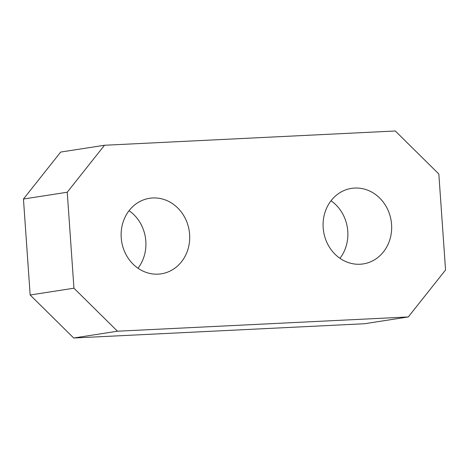 <?xml version="1.0" encoding="UTF-8"?>
<svg xmlns="http://www.w3.org/2000/svg" width="469" height="469" viewBox="0 0 469 469"><rect width="100%" height="100%" fill="white"/><g stroke="black" fill="none" stroke-linecap="round" stroke-linejoin="round"><path stroke-width="0.7" d="M445.55 269.974L438.837 173.999L395.303 130.992L104.481 145.261L67.237 192.231L73.95 288.206L117.485 331.214L408.306 316.944L445.55 269.974M391.568 224.469A38.218 34.202 -98.8 0 1 363.235 263.912A38.218 34.202 -98.8 0 1 323.176 227.823A38.218 34.202 -98.8 0 1 351.51 188.38A38.218 34.202 -98.8 0 1 391.568 224.469M189.611 234.377A38.218 34.202 -98.8 0 1 161.277 273.82A38.218 34.202 -98.8 0 1 121.219 237.736A38.218 34.202 -98.8 0 1 149.552 198.293A38.218 34.202 -98.8 0 1 189.611 234.377M331.014 200.773A38.218 34.202 -98.8 0 1 347.781 231.264A38.218 34.202 -98.8 0 1 339.943 258.313M104.481 145.261L60.694 152.056L23.45 199.026L30.163 295.001L73.697 338.008L364.519 323.739L408.306 316.944M129.057 210.687A38.218 34.202 -98.8 0 1 145.824 241.177A38.218 34.202 -98.8 0 1 137.986 268.227M23.45 199.026L67.237 192.231M30.163 295.001L73.95 288.206M73.697 338.008L117.485 331.214"/></g></svg>
